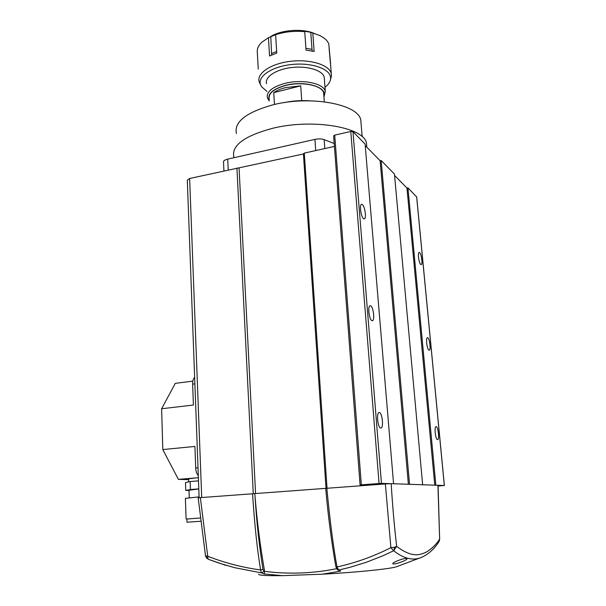 <?xml version="1.0" encoding="UTF-8"?>
<svg xmlns="http://www.w3.org/2000/svg" width="606" height="606" viewBox="0 0 606 606"><rect width="100%" height="100%" fill="white"/><g stroke="black" fill="none" stroke-linecap="round" stroke-linejoin="round"><path stroke-width="0.91" d="M436.222 426.677L436.078 426.662C434.055 426.495 435.434 439.502 437.456 439.585L437.577 439.592C439.592 439.698 438.236 426.866 436.222 426.677M427.753 337.777L427.488 337.701C425.579 337.451 426.965 349.435 428.927 350.139L429.177 350.192C431.071 350.397 429.707 338.572 427.753 337.777M419.632 252.626L419.254 252.46C417.466 252.134 418.86 263.239 420.761 264.466L421.132 264.625C422.905 264.898 421.534 253.944 419.632 252.626M379.401 412.489L379.151 412.466C376.212 412.277 377.72 427.859 380.674 428.056L380.894 428.063C383.818 428.162 382.341 412.837 379.401 412.489M370.675 305.848L370.221 305.727C367.486 305.394 369.062 319.544 371.887 320.619L372.311 320.725C375.023 320.983 373.485 307.068 370.675 305.848M362.388 204.608L361.744 204.313C359.222 203.866 360.843 216.834 363.539 218.637L364.161 218.902C366.66 219.281 365.077 206.532 362.388 204.608M199.124 497.731L187.307 180.202L189.633 178.49L303.417 153.962L304.295 153.098L334.421 146.425M368.721 485.179L360.078 484.921L333.626 135.903L334.709 135.108L350.783 131.472L352.987 131.699L365.1 144.076L393.567 483.747M365.221 145.561L380.113 160.726L381.166 160.507L394.445 174.066L422.64 484.747M394.567 175.437L406.959 188.049L407.936 187.86L416.655 196.973M225.765 565.353L208.093 559.202L200.351 497.632L385.355 483.944L391.188 483.664L444.327 485.504L438.108 485.989M360.078 484.921L381.447 483.353L390.665 483.664M236.931 168.013L253.27 493.723M239.067 168.195L255.565 493.602M303.417 153.962L326.02 488.345M304.295 153.098L327.035 488.262M380.113 160.726L408.376 484.255M381.166 160.507L409.542 484.3M406.959 188.049L434.775 485.164M407.936 187.86L435.858 485.201M236.393 133.502C233.977 121.973 246.021 112.451 272.518 104.944C310.174 95.059 358.373 104.156 360.79 120.018L361.108 123.897M233.878 157.113C231.295 145.599 244.135 136.017 272.382 128.358C312.613 118.246 364.047 127.237 366.463 143.114L366.781 146.955M334.201 143.524L324.134 139.622L324.793 148.561M315.726 150.568L314.931 139.38L227.704 159.12L228.227 169.945M223.932 170.892L223.531 162.249C223.25 160.938 224.644 159.901 227.704 159.12M314.931 139.38C318.483 138.66 321.551 138.744 324.134 139.622M391.188 483.664C392.483 505.162 394.309 526.061 396.657 546.362C411.656 557.694 419.307 555.338 426.465 552.028C432.108 548.468 436.456 544.203 439.524 539.226L438.767 541.991M394.006 550.581L394.438 547.263L396.657 546.362L393.658 550.748C404.164 558.967 413.693 561.073 422.238 557.05L422.238 557.05C428.942 553.808 434.578 548.589 439.168 541.393L439.653 539.461M385.355 483.944L390.9 547.673L393.658 550.748L383.098 555.679L366.509 562.216L349.617 567.421L338.663 570.041L337.345 569.67L335.853 566.701M406.656 558.49L406.967 558.671C408.103 559.808 395.718 564.55 393.15 563.921L392.817 563.739C391.658 562.663 404.157 557.815 406.656 558.49M200.351 497.632L198.17 497.882L205.517 555.823L207.782 556.263C224.75 562.891 242.385 567.466 260.678 569.988C257.406 551.483 254.702 526.076 252.55 493.769M438.07 485.285L439.653 539.37L437.941 485.27M258.595 574.185C258.459 575.321 266.413 575.814 282.464 575.662L264.254 573.988L261.943 572.981L234.514 567.655L219.319 563.209L208.093 559.202L205.699 556.141M254.8 493.655L255.081 497.056C257.179 522.372 260.36 547.135 264.617 571.36C288.706 574.405 312.673 573.526 336.527 568.701M326.839 488.277C330.05 521.705 333.451 547.93 337.034 566.958C355.457 562.913 373.41 556.49 390.9 547.673L394.438 547.263M262.974 569.329L263.86 571.147L261.943 572.981C261.36 572.814 260.936 571.822 260.678 569.988L262.974 569.329C259.194 545.612 256.565 521.524 255.081 497.056M264.617 571.36L264.254 573.988M282.464 575.662L322.422 574.193L340.701 571.094L337.981 570.019M325.702 488.406C327.99 514.827 331.368 540.885 335.83 566.587L337.034 566.958L338.663 570.041L340.701 571.094M421.7 557.285L396.862 566.595C392.355 568.67 358.616 572.231 322.422 574.193M309.878 100.816C301.061 100.217 292.327 100.846 283.684 102.694M323.869 95.96C327.641 86.938 304.235 80.234 285.206 85.446C272.617 89.158 267.291 93.998 269.238 99.967M269.299 100.997L267.367 97.839C266.375 91.87 272.094 87.082 284.517 83.477C301.75 78.803 323.854 83.264 325.286 91.339L323.952 97.036M269.185 99.028C268.261 93.43 273.647 88.938 285.328 85.567C301.523 81.189 322.286 85.355 323.649 92.923L323.801 94.953M274.465 104.482L273.745 92.627C276.7 90.544 280.608 88.877 285.464 87.635L300.72 85.847L301.727 100.604M300.72 85.847L273.745 92.627M324.399 79.416L324.233 77.204C322.619 70.357 307.492 65.668 291.834 67.508C276.154 69.258 264.527 76.97 266.519 83.711M324.983 87.241C328.429 84.59 330.3 81.772 330.596 78.795L330.565 77.348C329.846 68.781 311.711 62.41 292.115 64.456C272.488 66.372 257.777 76 260.406 84.325L261.481 86.658L266.988 91.445M260.292 84.181L259.163 81.734C256.55 73.303 270.935 63.532 290.645 61.297C310.317 58.933 329.278 64.903 331.255 73.493L331.474 76.068L330.535 79.31M330.338 62.448L329.088 48.048M330.641 63.888L328.778 43.935C327.475 40.526 324.286 37.655 319.21 35.322L310.78 32.315L302.75 30.891L304.75 31.694L306.038 50.093L314.135 51.457L312.81 33.125M304.75 31.694C294.637 30.724 284.918 31.732 275.609 34.709L268.443 37.708L269.541 55.994L276.753 53.078L275.609 34.709M268.443 37.708L261.943 42.14C258.785 45.094 257.217 48.132 257.247 51.252L258.27 69.114M271.344 36.148C282.441 29.603 303.432 28.376 314.597 33.618M305.916 48.306L312.007 49.344L310.78 32.315M312.007 49.344L312.393 51.071M271.655 55.01L270.761 36.458M188.633 479.664L178.376 479.369L198.382 477.702C191.261 478.354 188.004 478.846 188.617 479.217L188.708 481.846M178.376 479.369L162.802 449.576L161.628 408.747L193.405 405.028L192.64 384.128C192.594 380.856 193.261 378.636 194.647 377.477M198.298 475.566C196.776 473.945 195.912 471.423 195.715 467.983L194.92 446.44L162.802 449.576M161.628 408.747L175.263 383.363L192.837 381.121M186.883 519.031L200.131 518.016L186.883 519.001L186.989 522.183M199.094 496.867L185.398 498.367L186.095 519.009M198.798 488.951L189.004 490.224L189.261 497.677M198.798 488.883L190.42 489.534L190.14 481.535L185.489 482.558L185.754 490.428L189.011 490.459M190.42 489.534L185.754 490.428M198.495 480.853L190.14 481.535M189.633 178.49L201.707 497.534M334.709 135.108L361.32 484.785M350.783 131.472L379.068 483.467M352.987 131.699L381.447 483.353M416.633 196.745L444.327 485.504M263.86 571.147L264.648 571.503M271.799 53.442L276.654 51.472M195.715 467.983L198.01 467.787M194.882 383.848L192.64 384.128M200.503 521.281L186.989 522.205M416.686 196.829L444.372 485.512M360.79 120.018L362.176 136.736M366.804 147.175L366.463 143.114M206.79 558.331L205.555 556.043M323.649 92.923L324.301 101.785M324.233 77.204L325.286 91.339M330.596 78.795L331.474 76.068M330.437 62.797L331.255 73.493"/></g></svg>
